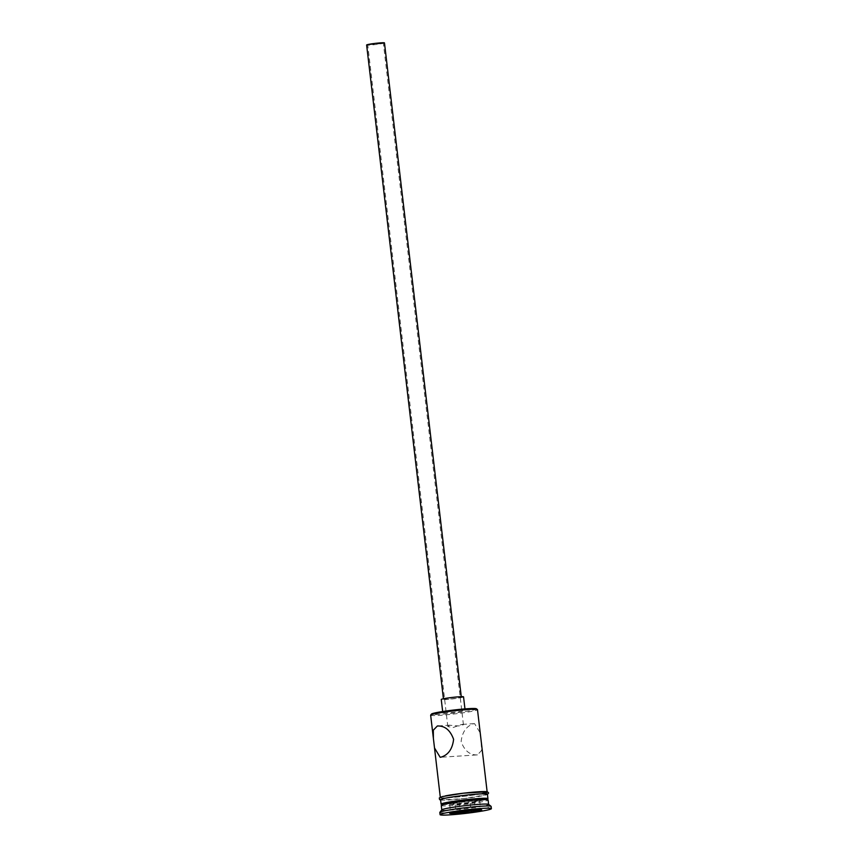 <?xml version="1.0" encoding="UTF-8"?>
<svg xmlns="http://www.w3.org/2000/svg" width="858" height="858" viewBox="0 0 858 858"><rect width="100%" height="100%" fill="white"/><g stroke="black" fill="none" stroke-linecap="round" stroke-linejoin="round"><path stroke-width="0.64" stroke-dasharray="4.29 3.22" d="M476.426 708.783A22.683 1.501 -6.7 0 1 471.482 710.424A22.683 1.501 -6.7 0 1 445.838 713.888A22.683 1.501 -6.7 0 1 431.477 714.06M430.652 715.164A23.574 1.566 173.3 0 0 446.353 714.8A23.574 1.566 173.3 0 0 472.286 711.271A23.574 1.566 173.3 0 0 477.488 709.663M381.617 43.565L367.739 44.863L378.121 43.147L383.354 43.029L381.617 43.565M449.463 725.257L447.822 726.597L453.196 727.498L461.604 724.495L463.438 724.763L458.933 725.965L449.463 725.257M384.47 42.9A8.977 0.601 -6.7 0 1 382.486 43.511A8.977 0.601 -6.7 0 1 372.608 44.863A8.977 0.601 -6.7 0 1 366.623 44.991M445.463 698.605A8.977 0.601 -6.7 0 1 455.341 697.264A8.977 0.601 -6.7 0 1 461.314 697.125A8.977 0.601 -6.7 0 1 459.33 697.736A8.977 0.601 -6.7 0 1 449.453 699.077A8.977 0.601 -6.7 0 1 443.479 699.216A8.977 0.601 -6.7 0 1 445.463 698.605M463.545 696.857A11.229 0.74 -6.7 0 1 461.068 697.629A11.229 0.74 -6.7 0 1 448.723 699.313A11.229 0.74 -6.7 0 1 441.248 699.485M445.291 712.065A11.229 0.74 -6.7 0 1 457.646 710.381A11.229 0.74 -6.7 0 1 465.122 710.21A11.229 0.74 -6.7 0 1 462.634 710.982A11.229 0.74 -6.7 0 1 450.289 712.655A11.229 0.74 -6.7 0 1 442.814 712.837A11.229 0.74 -6.7 0 1 445.291 712.065M481.338 742.46L481.402 750.718L477.402 754.89L440.165 757.282M477.402 754.89C469.916 755.244 464.489 750.804 461.121 741.548C462.28 731.874 466.484 725.932 473.745 723.734L474.56 723.626L480.223 732.936M442.481 803.914A22.233 1.469 173.3 0 0 456.553 803.742A22.233 1.469 173.3 0 0 481.692 800.342A22.233 1.469 173.3 0 0 486.55 798.734M441.269 805.512A23.574 1.566 173.3 0 0 456.96 805.147A23.574 1.566 173.3 0 0 482.893 801.619A23.574 1.566 173.3 0 0 488.105 800.01M441.827 809.845A23.574 1.566 173.3 0 0 441.795 809.963A23.574 1.566 173.3 0 0 457.486 809.598A23.574 1.566 173.3 0 0 483.419 806.07A23.574 1.566 173.3 0 0 488.62 804.461A23.574 1.566 173.3 0 0 488.556 804.364M439.822 812.451A25.826 1.716 173.3 0 0 457.014 812.043A25.826 1.716 173.3 0 0 485.414 808.182A25.826 1.716 173.3 0 0 491.119 806.423M481.949 793.607A23.574 1.566 173.3 0 0 487.162 791.998A23.574 1.566 173.3 0 0 471.46 792.363A23.574 1.566 173.3 0 0 445.527 795.892A23.574 1.566 173.3 0 0 440.326 797.5A23.574 1.566 173.3 0 0 456.016 797.136A23.574 1.566 173.3 0 0 481.949 793.607M440.583 799.72A23.574 1.566 173.3 0 0 456.284 799.356A23.574 1.566 173.3 0 0 482.217 795.827A23.574 1.566 173.3 0 0 487.419 794.218M442.031 804.493A23.574 1.566 173.3 0 0 459.888 803.506A23.574 1.566 173.3 0 0 482.732 800.278A23.574 1.566 173.3 0 0 487.13 799.195M479.697 801.158L474.238 800.846L459.223 802.445L449.678 804.354L455.137 804.665L470.141 803.067L479.697 801.158L480.63 809.169L475.182 808.858L460.167 810.456L450.622 812.365L453.785 812.547M474.238 800.846L475.182 808.858L475.933 809.62M470.141 803.067L470.967 810.145M477.852 809.727L480.63 809.169L481.756 809.952M455.137 804.665L456.006 812.097M449.678 804.354L450.622 812.365L449.699 813.363M459.223 802.445L459.899 811.325M440.615 799.935A23.799 1.577 173.3 0 0 457.764 799.238A23.799 1.577 173.3 0 0 482.389 795.816A23.799 1.577 173.3 0 0 487.451 794.433M482.132 793.596A23.799 1.577 -6.7 0 1 448.884 797.715A23.799 1.577 -6.7 0 1 445.356 795.902M447.822 726.597L367.739 44.863M464.961 708.912L465.122 710.21M487.451 794.508L463.974 798.562L440.626 800.01M438.202 725.9L450.396 725.139M462.365 724.388L474.56 723.626M442.664 711.539L442.814 712.837M463.438 724.763L383.354 43.029"/><path stroke-width="1.29" d="M430.695 715.057L431.477 714.06A22.683 1.501 -6.7 0 1 436.454 712.623A22.683 1.501 -6.7 0 1 460.682 709.287A22.683 1.501 -6.7 0 1 476.426 708.783L477.423 709.566A23.574 1.566 173.3 0 0 461.057 710.092A23.574 1.566 173.3 0 0 435.864 713.556A23.574 1.566 173.3 0 0 430.695 715.057A23.574 1.566 173.3 0 0 430.652 715.164L434.513 747.962L440.165 757.282L440.98 757.164C448.262 754.954 452.466 749.002 453.603 739.328C450.225 730.083 444.798 725.643 437.323 726.018L433.322 730.19L433.387 738.438M487.13 791.709L477.488 709.663A23.574 1.566 173.3 0 0 477.423 709.566M443.425 698.777L366.623 44.991A8.977 0.601 -6.7 0 1 368.608 44.38A8.977 0.601 -6.7 0 1 378.485 43.039A8.977 0.601 -6.7 0 1 384.47 42.9L461.272 696.675M442.664 711.539L441.248 699.485A11.229 0.74 -6.7 0 1 443.725 698.712A11.229 0.74 -6.7 0 1 456.07 697.028A11.229 0.74 -6.7 0 1 463.545 696.857L464.961 708.912M488.62 804.407L488.105 800.01A23.574 1.566 173.3 0 0 488.041 799.913L486.55 798.734A22.233 1.469 173.3 0 0 471.106 799.238A22.233 1.469 173.3 0 0 447.361 802.498A22.233 1.469 173.3 0 0 442.481 803.914L441.312 805.394A23.574 1.566 173.3 0 0 441.269 805.512L441.784 809.909M488.041 799.913A23.574 1.566 173.3 0 0 471.664 800.439A23.574 1.566 173.3 0 0 446.471 803.892A23.574 1.566 173.3 0 0 441.312 805.394M491.377 808.644L491.119 806.423A25.826 1.716 173.3 0 0 491.044 806.316L488.556 804.364A23.574 1.566 173.3 0 0 472.19 804.89A23.574 1.566 173.3 0 0 446.997 808.343A23.574 1.566 173.3 0 0 441.827 809.845L439.864 812.322A25.826 1.716 173.3 0 0 439.822 812.451L440.079 814.671A25.826 1.716 173.3 0 0 457.271 814.274A25.826 1.716 173.3 0 0 485.671 810.413A25.826 1.716 173.3 0 0 491.377 808.644A25.826 1.716 173.3 0 0 474.184 809.04A25.826 1.716 173.3 0 0 445.785 812.912A25.826 1.716 173.3 0 0 440.079 814.671M491.044 806.316A25.826 1.716 173.3 0 0 473.112 806.895A25.826 1.716 173.3 0 0 445.527 810.681A25.826 1.716 173.3 0 0 439.864 812.322M438.202 725.9L437.323 726.018M487.13 799.195A23.574 1.566 173.3 0 0 487.945 798.669L487.419 794.218A23.574 1.566 173.3 0 0 471.728 794.583A23.574 1.566 173.3 0 0 445.795 798.112A23.574 1.566 173.3 0 0 440.583 799.72L441.109 804.171A23.574 1.566 173.3 0 0 442.031 804.493M487.945 798.669A23.574 1.566 173.3 0 0 472.254 799.034A23.574 1.566 173.3 0 0 446.321 802.562A23.574 1.566 173.3 0 0 441.109 804.171M455.534 813.695L449.699 813.363L459.899 811.325L475.933 809.62L481.756 809.952L471.557 811.99L455.534 813.695L456.07 812.676L477.852 809.727M470.967 810.145L471.557 811.99M456.006 812.097L456.07 812.676L453.785 812.547M445.356 795.902A23.799 1.577 -6.7 0 1 478.603 791.773A23.799 1.577 -6.7 0 1 482.132 793.596M487.451 794.433A23.799 1.577 173.3 0 0 473.316 794.422A23.799 1.577 173.3 0 0 445.624 798.122A23.799 1.577 173.3 0 0 440.615 799.935M440.626 800.01L439.564 799.581L439.307 797.951L442.245 796.589L463.481 793.189L487.398 791.762L488.631 792.953L487.451 794.508M434.513 747.962L440.293 797.211"/></g></svg>
